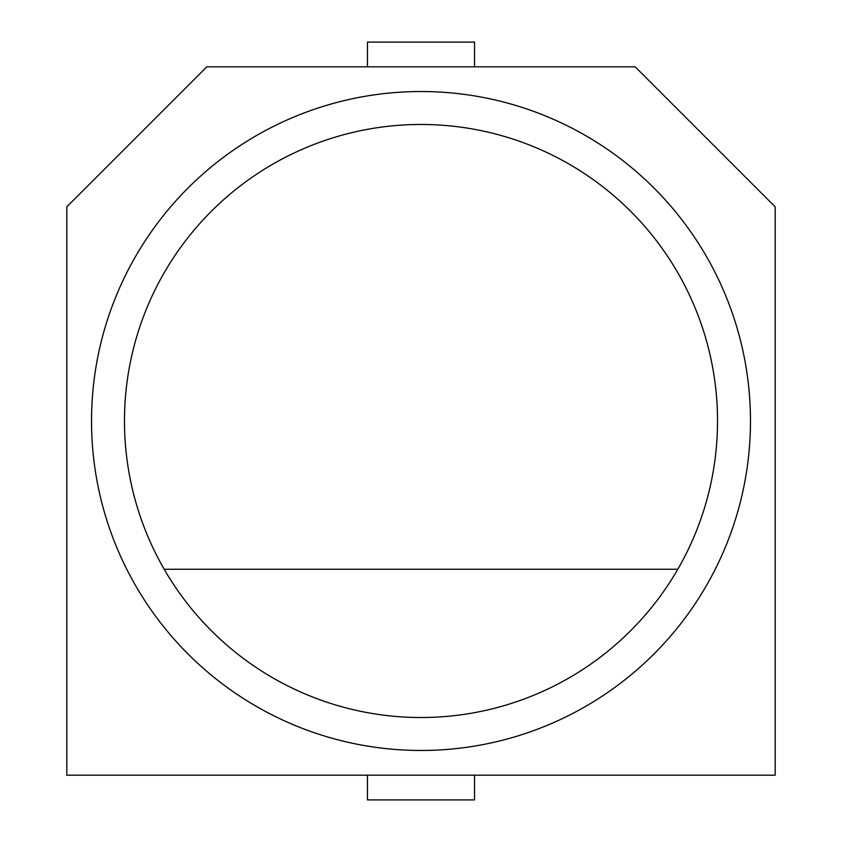 <?xml version="1.0" encoding="UTF-8"?>
<svg xmlns="http://www.w3.org/2000/svg" width="842" height="842" viewBox="0 0 842 842"><rect width="100%" height="100%" fill="white"/><g stroke="black" fill="none" stroke-linecap="round" stroke-linejoin="round"><path stroke-width="1.26" d="M474.541 775.187L474.541 799.9L367.459 799.9L367.459 775.187M367.459 66.813L367.459 42.1L474.541 42.1L474.541 66.813M775.187 206.837L775.187 775.187L66.813 775.187L66.813 206.837L206.837 66.813L635.163 66.813L775.187 206.837M91.525 421A329.475 329.475 0 0 0 585.737 706.333A329.475 329.475 0 0 0 585.737 135.667A329.475 329.475 0 0 0 91.525 421A329.475 329.475 0 0 0 585.737 706.333A329.475 329.475 0 0 0 585.737 135.667A329.475 329.475 0 0 0 91.525 421M164.201 569.266A296.531 296.531 0 0 0 677.799 569.266A296.531 296.531 0 0 0 497.748 134.573A296.531 296.531 0 0 0 164.201 569.266L677.799 569.266"/></g></svg>
